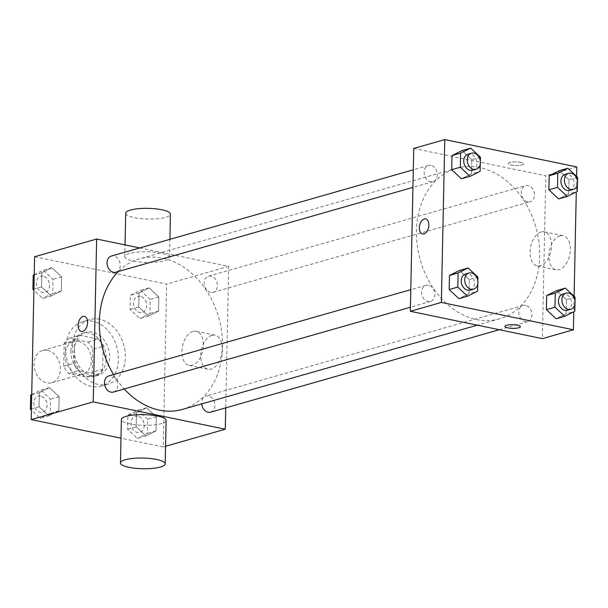 <?xml version="1.0" encoding="UTF-8"?>
<svg xmlns="http://www.w3.org/2000/svg" width="608" height="608" viewBox="0 0 608 608"><rect width="100%" height="100%" fill="white"/><g stroke="black" fill="none" stroke-linecap="round" stroke-linejoin="round"><path stroke-width="0.46" stroke-dasharray="3.04 2.28" d="M47.561 350.33A16.773 12.874 74.1 0 0 42.606 350.482A16.773 12.874 74.1 0 0 34.838 370.15A16.773 12.874 74.1 0 0 51.824 382.744A16.773 12.874 74.1 0 0 60.245 366.206A16.773 12.874 74.1 0 0 47.561 350.33M78.576 341.468A16.773 12.874 74.1 0 0 73.629 341.62A16.773 12.874 74.1 0 0 65.854 361.289A16.773 12.874 74.1 0 0 82.848 373.882A16.773 12.874 74.1 0 0 91.268 357.344A16.773 12.874 74.1 0 0 78.576 341.468M92.781 349.288L92.302 372.142A21.652 16.614 74.1 0 1 87.134 377.31L68.605 373.479A21.652 16.614 74.1 0 1 63.696 366.214L64.174 343.368A21.652 16.614 74.1 0 1 69.342 338.192L87.871 342.03A21.652 16.614 74.1 0 1 92.781 349.288L103.124 346.332L102.646 369.185L92.302 372.142M63.696 366.214L74.032 363.265L74.51 340.412L64.174 343.368M69.342 338.192L79.686 335.236L98.207 339.074L87.871 342.03M79.686 335.236A21.652 16.614 74.1 0 0 74.51 340.412M74.032 363.265A21.652 16.614 74.1 0 0 78.941 370.523L68.605 373.479M102.646 369.185A21.652 16.614 74.1 0 1 97.47 374.361L78.941 370.523M103.124 346.332A21.652 16.614 74.1 0 0 98.207 339.074M70.969 351.15A22.367 17.168 -105.9 0 1 82.437 333.29A22.367 17.168 -105.9 0 1 105.085 350.086A22.367 17.168 -105.9 0 1 94.719 376.306A22.367 17.168 -105.9 0 1 70.969 351.15M74.419 350.17A22.367 17.168 74.1 0 0 98.169 375.318A22.367 17.168 74.1 0 0 109.394 353.271A22.367 17.168 74.1 0 0 92.477 332.097A22.367 17.168 74.1 0 0 85.88 332.31A22.367 17.168 74.1 0 0 74.419 350.17M97.47 374.361L87.134 377.31M92.705 321.244A33.554 25.749 74.1 0 0 82.81 321.556A33.554 25.749 74.1 0 0 67.268 360.886A33.554 25.749 74.1 0 0 101.24 386.072A33.554 25.749 74.1 0 0 118.081 352.997A33.554 25.749 74.1 0 0 92.705 321.244M99.598 319.276A33.554 25.749 74.1 0 0 89.703 319.588A33.554 25.749 74.1 0 0 74.161 358.918A33.554 25.749 74.1 0 0 108.133 384.104A33.554 25.749 74.1 0 0 124.974 351.029A33.554 25.749 74.1 0 0 99.598 319.276M48.769 415.819L39.018 406.714L39.315 392.608L49.362 387.608L59.12 396.712L58.824 410.818L48.769 415.819L39.018 406.714L39.315 392.608L49.362 387.608L59.12 396.712L58.824 410.818L48.769 415.819L40.158 418.281L31.388 410.096M145.958 435.936L136.207 426.839L136.504 412.733L146.551 407.732L156.309 416.83L156.013 430.935L145.958 435.936L136.207 426.839L136.504 412.733L146.551 407.732L156.309 416.83L156.013 430.935L145.958 435.936L137.347 438.398L127.589 429.294L127.885 415.196L137.932 410.195L147.691 419.292L147.394 433.398L137.347 438.398M34.595 256.751L166.645 284.088L163.233 446.941L120.992 438.193M51.285 295.959L41.526 286.854L41.823 272.756L51.878 267.748L61.628 276.853L61.332 290.958L51.285 295.959L41.526 286.854L41.823 272.756L51.878 267.748L61.628 276.853L61.332 290.958L51.285 295.959L42.666 298.422L33.896 290.236M148.474 316.076L138.715 306.979L139.012 292.874L149.059 287.873L158.817 296.97L158.521 311.076L148.474 316.076L138.715 306.979L139.012 292.874L149.059 287.873L158.817 296.97L158.521 311.076L148.474 316.076L139.855 318.539L130.097 309.434L130.393 295.336L140.448 290.335L150.199 299.432L149.902 313.538L139.855 318.539M182.461 409.397A78.288 60.086 74.1 0 0 221.76 332.211A78.288 60.086 74.1 0 0 162.549 258.126A78.288 60.086 74.1 0 0 139.46 258.848A78.288 60.086 74.1 0 0 118.378 271.495M113.544 374.574A78.288 60.086 74.1 0 0 124.23 388.968M139.734 247.95L228.692 266.365L225.728 407.854M210.604 412.178A8.39 6.437 74.1 0 0 214.814 403.91A8.39 6.437 74.1 0 0 208.468 395.968A8.39 6.437 74.1 0 0 205.99 396.044A8.39 6.437 74.1 0 0 201.734 403.887M113.415 392.054A8.39 6.437 74.1 0 0 117.625 383.785A8.39 6.437 74.1 0 0 111.279 375.85A8.39 6.437 74.1 0 0 108.809 375.926M115.923 272.194A8.39 6.437 74.1 0 0 120.133 263.925A8.39 6.437 74.1 0 0 113.795 255.991A8.39 6.437 74.1 0 0 111.317 256.067M210.642 292.395A8.39 6.437 -105.9 0 1 204.296 284.453A8.39 6.437 -105.9 0 1 208.506 276.184A8.39 6.437 -105.9 0 1 216.995 282.484A8.39 6.437 -105.9 0 1 213.112 292.319A8.39 6.437 -105.9 0 1 210.642 292.395M165.566 446.272L163.233 446.941M228.692 266.365L166.645 284.088M211.827 335.32A17.412 10.359 -78.3 0 0 200.914 352.708A17.412 10.359 -78.3 0 0 207.944 369.269A17.412 10.359 -78.3 0 0 221.616 354.32A17.412 10.359 -78.3 0 0 215.004 335.175A17.412 10.359 -78.3 0 0 211.827 335.32M166.106 420.447A22.367 5.35 1.2 0 1 153.482 424.984A22.367 5.35 1.2 0 1 129.952 423.92A22.367 5.35 1.2 0 1 121.38 419.512M160.945 253.186A22.367 5.35 -178.8 0 0 137.416 252.122A22.367 5.35 -178.8 0 0 124.792 256.66A22.367 5.35 -178.8 0 0 147.045 262.474A22.367 5.35 -178.8 0 0 169.518 257.594A22.367 5.35 -178.8 0 0 160.945 253.186M125.704 213.233A22.367 5.35 -178.8 0 0 147.949 219.047A22.367 5.35 -178.8 0 0 170.422 214.168M193.025 331.428A17.412 10.359 -78.3 0 0 182.111 348.817A17.412 10.359 -78.3 0 0 189.141 365.378A17.412 10.359 -78.3 0 0 202.814 350.428A17.412 10.359 -78.3 0 0 196.202 331.276A17.412 10.359 -78.3 0 0 193.025 331.428M84.436 316.373L84.428 316.373A7.691 4.575 101.7 0 1 84.436 316.373A7.691 4.575 101.7 0 1 87.354 324.824A7.691 4.575 101.7 0 1 81.32 331.428A7.691 4.575 101.7 0 1 81.312 331.428L81.312 331.428M479.651 167.542A78.288 60.086 74.1 0 0 456.562 168.272A78.288 60.086 74.1 0 0 420.288 260.042A78.288 60.086 74.1 0 0 499.563 318.82A78.288 60.086 74.1 0 0 538.863 241.634A78.288 60.086 74.1 0 0 479.651 167.542M527.744 201.818A8.39 6.437 -105.9 0 1 521.398 193.876A8.39 6.437 -105.9 0 1 525.608 185.607A8.39 6.437 -105.9 0 1 534.098 191.908A8.39 6.437 -105.9 0 1 530.214 201.734A8.39 6.437 -105.9 0 1 527.744 201.818M428.382 285.274A8.39 6.437 74.1 0 0 425.912 285.35A8.39 6.437 74.1 0 0 422.02 295.184A8.39 6.437 74.1 0 0 430.517 301.477A8.39 6.437 74.1 0 0 434.728 293.208A8.39 6.437 74.1 0 0 428.382 285.274M430.897 165.414A8.39 6.437 74.1 0 0 428.42 165.49A8.39 6.437 74.1 0 0 424.536 175.324A8.39 6.437 74.1 0 0 433.025 181.617A8.39 6.437 74.1 0 0 437.236 173.348A8.39 6.437 74.1 0 0 430.897 165.414M525.57 305.391A8.39 6.437 74.1 0 0 523.093 305.467A8.39 6.437 74.1 0 0 519.209 315.301A8.39 6.437 74.1 0 0 527.706 321.594A8.39 6.437 74.1 0 0 531.916 313.325A8.39 6.437 74.1 0 0 525.57 305.391M413.744 148.451L545.794 175.788L542.382 338.641M566.177 313.774L556.122 318.774L566.177 313.774L566.474 299.668L566.177 313.774L574.796 311.311M556.715 290.571L566.474 299.668L556.715 290.571M471.496 173.797L461.449 178.798L471.496 173.797L471.793 159.691L471.496 173.797L480.115 171.334M462.042 150.586L471.793 159.691L462.042 150.586M576.612 176.426L576.285 191.961M574.104 296.286L573.777 311.82M468.988 293.656L458.941 298.657L468.988 293.656L469.285 279.551L468.988 293.656L477.607 291.194M459.526 270.446L469.285 279.551L459.526 270.446M568.685 193.914L558.638 198.915L568.685 193.914L568.982 179.808L568.685 193.914L577.304 191.452M559.231 170.711L568.982 179.808L559.231 170.711M576.81 166.926L545.794 175.788M559.953 235.881A17.412 10.359 -78.3 0 0 549.039 253.27A17.412 10.359 -78.3 0 0 556.069 269.83A17.412 10.359 -78.3 0 0 569.734 254.881A17.412 10.359 -78.3 0 0 563.122 235.729A17.412 10.359 -78.3 0 0 559.953 235.881M520.782 162.328A7.691 1.839 -178.8 0 0 512.688 161.964A7.691 1.839 -178.8 0 0 508.356 163.522A7.691 1.839 -178.8 0 0 516.002 165.52A7.691 1.839 -178.8 0 0 523.724 163.841A7.691 1.839 -178.8 0 0 520.782 162.328A7.691 1.839 -178.8 0 0 512.688 161.964A7.691 1.839 -178.8 0 0 508.356 163.529A7.691 1.839 -178.8 0 0 516.002 165.528A7.691 1.839 -178.8 0 0 523.724 163.848A7.691 1.839 -178.8 0 0 520.782 162.336M504.944 326.367L504.944 326.374A7.691 1.839 1.2 0 1 504.944 326.367A7.691 1.839 1.2 0 1 512.666 324.695A7.691 1.839 1.2 0 1 520.319 326.694L520.319 326.694M541.15 231.982A17.412 10.359 -78.3 0 0 530.237 249.379A17.412 10.359 -78.3 0 0 537.267 265.939A17.412 10.359 -78.3 0 0 550.932 250.99A17.412 10.359 -78.3 0 0 544.32 231.838A17.412 10.359 -78.3 0 0 541.15 231.982M425.661 218.903L425.661 218.903A7.691 4.575 101.7 0 1 428.587 227.354A7.691 4.575 101.7 0 1 422.545 233.958L422.545 233.958M577.516 181.23L577.456 184.194M569.856 190.418A8.39 6.437 74.1 0 0 574.066 182.149A8.39 6.437 74.1 0 0 567.72 174.207A8.39 6.437 74.1 0 0 565.242 174.283M577.6 177.346L568.982 179.808M575.008 301.089L574.948 304.053M567.34 310.278A8.39 6.437 74.1 0 0 571.55 302.009A8.39 6.437 74.1 0 0 565.212 294.067A8.39 6.437 74.1 0 0 562.734 294.143M575.092 297.206L566.474 299.668M480.328 161.112L480.267 164.069M472.667 170.293A8.39 6.437 74.1 0 0 476.877 162.024A8.39 6.437 74.1 0 0 470.531 154.09A8.39 6.437 74.1 0 0 468.054 154.166M480.411 157.229L471.793 159.691M477.82 280.972L477.759 283.928M470.151 290.153A8.39 6.437 74.1 0 0 474.362 281.884A8.39 6.437 74.1 0 0 468.023 273.95A8.39 6.437 74.1 0 0 465.546 274.026M477.903 277.088L469.285 279.551M140.319 296.294A8.39 6.437 74.1 0 0 137.849 296.37A8.39 6.437 74.1 0 0 133.958 306.204A8.39 6.437 74.1 0 0 142.454 312.497A8.39 6.437 74.1 0 0 146.665 304.228A8.39 6.437 74.1 0 0 140.319 296.294M138.715 306.979L130.097 309.434M139.012 292.874L130.393 295.336M149.059 287.873L140.448 290.335M158.817 296.97L150.199 299.432M158.521 311.076L149.902 313.538M140.296 296.301A8.39 6.437 74.1 0 0 137.818 296.377A8.39 6.437 74.1 0 0 133.935 306.212A8.39 6.437 74.1 0 0 142.424 312.512A8.39 6.437 74.1 0 0 146.634 304.236A8.39 6.437 74.1 0 0 140.296 296.301M137.811 416.153A8.39 6.437 74.1 0 0 135.333 416.229A8.39 6.437 74.1 0 0 131.45 426.064A8.39 6.437 74.1 0 0 139.946 432.356A8.39 6.437 74.1 0 0 144.157 424.088A8.39 6.437 74.1 0 0 137.811 416.153M136.207 426.839L127.589 429.294M136.504 412.733L127.885 415.196M146.551 407.732L137.932 410.195M156.309 416.83L147.691 419.292M156.013 430.935L147.394 433.398M137.78 416.161A8.39 6.437 74.1 0 0 135.31 416.237A8.39 6.437 74.1 0 0 131.419 426.071A8.39 6.437 74.1 0 0 139.916 432.372A8.39 6.437 74.1 0 0 144.126 424.095A8.39 6.437 74.1 0 0 137.78 416.161M34.223 274.71L43.259 270.21L53.01 279.315L52.721 293.421L42.666 298.422M43.13 276.176A8.39 6.437 74.1 0 0 40.66 276.252A8.39 6.437 74.1 0 0 36.769 286.087A8.39 6.437 74.1 0 0 45.266 292.38A8.39 6.437 74.1 0 0 49.476 284.111A8.39 6.437 74.1 0 0 43.13 276.176M41.526 286.854L33.926 289.028M41.823 272.756L34.215 274.922M51.878 267.748L43.259 270.21M61.628 276.853L53.01 279.315M61.332 290.958L52.721 293.421M43.107 276.184A8.39 6.437 74.1 0 0 40.63 276.26A8.39 6.437 74.1 0 0 36.746 286.094A8.39 6.437 74.1 0 0 45.235 292.387A8.39 6.437 74.1 0 0 49.446 284.118A8.39 6.437 74.1 0 0 43.107 276.184M31.715 394.569L40.744 390.07L50.502 399.175L50.206 413.28L40.158 418.281M40.622 396.036A8.39 6.437 74.1 0 0 38.144 396.112A8.39 6.437 74.1 0 0 34.261 405.946A8.39 6.437 74.1 0 0 42.758 412.239A8.39 6.437 74.1 0 0 46.968 403.97A8.39 6.437 74.1 0 0 40.622 396.036M39.018 406.714L31.411 408.888M39.315 392.608L31.707 394.782M49.362 387.608L40.744 390.07M59.12 396.712L50.502 399.175M58.824 410.818L50.206 413.28M40.592 396.044A8.39 6.437 74.1 0 0 38.122 396.12A8.39 6.437 74.1 0 0 34.23 405.954A8.39 6.437 74.1 0 0 42.727 412.247A8.39 6.437 74.1 0 0 46.938 403.978A8.39 6.437 74.1 0 0 40.592 396.044M51.824 382.744L82.848 373.882M42.606 350.482L73.629 341.62M85.88 332.31L82.437 333.29M98.169 375.318L94.719 376.306M89.703 319.588L82.81 321.556M108.133 384.104L101.24 386.072M169.518 257.594L169.898 239.332M124.792 256.66L125.035 244.91M189.141 365.378L207.944 369.269M196.202 331.276L215.004 335.175M456.562 168.272L139.46 258.848M499.563 318.82L477.326 325.166M213.112 292.319L530.214 201.734M208.506 276.184L525.608 185.607M425.912 285.35L410.788 289.666M430.517 301.477L410.415 307.222M428.42 165.49L413.296 169.807M433.025 181.617L412.931 187.363M523.093 305.467L205.99 396.044M527.706 321.594L499.282 329.718M537.267 265.939L556.069 269.83M544.32 231.838L563.122 235.729"/><path stroke-width="0.91" d="M120.992 438.193L31.19 419.604L34.595 256.751L96.642 239.028L139.734 247.95M225.728 407.854L225.279 429.218L93.229 401.88L31.19 419.604M93.229 401.88L96.642 239.028M81.312 331.428A7.691 4.575 101.7 0 1 78.212 324.117A7.691 4.575 101.7 0 1 83.03 316.434A7.691 4.575 101.7 0 1 84.428 316.373A7.691 4.575 101.7 0 1 87.347 324.824A7.691 4.575 101.7 0 1 81.312 331.428A7.691 4.575 101.7 0 1 78.212 324.117A7.691 4.575 101.7 0 1 83.03 316.434A7.691 4.575 101.7 0 1 84.428 316.373M118.378 271.495A78.288 60.086 74.1 0 0 113.544 374.574M124.23 388.968A78.288 60.086 74.1 0 0 182.461 409.397L477.326 325.166M201.734 403.887A8.39 6.437 74.1 0 0 210.604 412.178L499.282 329.718M410.788 289.666L108.809 375.926A8.39 6.437 74.1 0 0 104.918 385.761A8.39 6.437 74.1 0 0 113.415 392.054L410.415 307.222M413.296 169.807L111.317 256.067A8.39 6.437 74.1 0 0 107.434 265.901A8.39 6.437 74.1 0 0 115.923 272.194L412.931 187.363M225.279 429.218L165.566 446.272M120.475 462.939L121.38 419.512A22.367 5.35 1.2 0 1 143.853 414.633A22.367 5.35 1.2 0 1 166.106 420.447L165.194 463.874A22.367 5.35 1.2 0 1 152.578 468.411A22.367 5.35 1.2 0 1 129.048 467.347A22.367 5.35 1.2 0 1 120.475 462.939A22.367 5.35 1.2 0 1 142.948 458.06A22.367 5.35 1.2 0 1 165.194 463.874M169.898 239.332L170.422 214.168A22.367 5.35 -178.8 0 0 161.85 209.76A22.367 5.35 -178.8 0 0 138.32 208.696A22.367 5.35 -178.8 0 0 125.704 213.233L125.035 244.91M573.777 311.82L573.405 329.779L542.382 338.641L410.332 311.304L413.744 148.451L444.767 139.589L576.81 166.926L576.612 176.426M573.405 329.779L441.355 302.442L410.332 311.304M441.355 302.442L444.767 139.589M422.545 233.958A7.691 4.575 101.7 0 1 419.444 226.647A7.691 4.575 101.7 0 1 424.262 218.964A7.691 4.575 101.7 0 1 425.661 218.903A7.691 4.575 101.7 0 1 428.579 227.354A7.691 4.575 101.7 0 1 422.545 233.958A7.691 4.575 101.7 0 1 419.436 226.647A7.691 4.575 101.7 0 1 424.255 218.964A7.691 4.575 101.7 0 1 425.661 218.903M556.122 318.774L546.372 309.67L546.668 295.572L556.715 290.571L546.668 295.572L546.372 309.67L556.122 318.774L564.741 316.312L554.99 307.215L555.279 293.109L565.334 288.108L575.092 297.206L575.008 301.089M461.449 178.798L451.691 169.693L451.987 155.587L462.042 150.586L451.987 155.587L451.691 169.693L461.449 178.798L470.068 176.335L460.309 167.23L460.606 153.132L470.653 148.124L480.411 157.229L480.328 161.112M576.285 191.961L574.104 296.286M458.941 298.657L449.183 289.552L449.479 275.447L459.526 270.446L449.479 275.447L449.183 289.552L458.941 298.657L467.552 296.195L457.801 287.09L458.098 272.992L468.145 267.984L477.903 277.088L477.82 280.972M558.638 198.915L548.88 189.81L549.176 175.712L559.231 170.711L549.176 175.712L548.88 189.81L558.638 198.915L567.256 196.452L557.498 187.355L557.794 173.25L567.842 168.249L577.6 177.346L577.516 181.23M520.319 326.694A7.691 1.839 1.2 0 1 515.972 328.252A7.691 1.839 1.2 0 1 507.893 327.887A7.691 1.839 1.2 0 1 504.944 326.374A7.691 1.839 1.2 0 1 512.666 324.695A7.691 1.839 1.2 0 1 520.319 326.694A7.691 1.839 1.2 0 1 515.979 328.259A7.691 1.839 1.2 0 1 507.893 327.887A7.691 1.839 1.2 0 1 504.944 326.374M577.456 184.194L577.304 191.452L567.256 196.452M568.693 173.303L565.242 174.283A8.39 6.437 74.1 0 0 561.359 184.118A8.39 6.437 74.1 0 0 569.856 190.418L573.298 189.43A8.39 6.437 74.1 0 0 577.509 181.161A8.39 6.437 74.1 0 0 571.163 173.227A8.39 6.437 74.1 0 0 568.693 173.303A8.39 6.437 74.1 0 0 564.809 183.137A8.39 6.437 74.1 0 0 573.298 189.43M557.498 187.355L548.88 189.81M557.794 173.25L549.176 175.712M567.842 168.249L559.231 170.711M574.948 304.053L574.796 311.311L564.741 316.312M566.177 293.162L562.734 294.143A8.39 6.437 74.1 0 0 558.851 303.977A8.39 6.437 74.1 0 0 567.34 310.278L570.79 309.29A8.39 6.437 74.1 0 0 575.001 301.021A8.39 6.437 74.1 0 0 568.655 293.086A8.39 6.437 74.1 0 0 566.177 293.162A8.39 6.437 74.1 0 0 562.294 302.997A8.39 6.437 74.1 0 0 570.79 309.29M554.99 307.215L546.372 309.67M555.279 293.109L546.668 295.572M565.334 288.108L556.715 290.571M480.267 164.069L480.115 171.334L470.068 176.335M471.504 153.178L468.054 154.166A8.39 6.437 74.1 0 0 464.17 164A8.39 6.437 74.1 0 0 472.667 170.293L476.11 169.313A8.39 6.437 74.1 0 0 480.32 161.044A8.39 6.437 74.1 0 0 473.982 153.102A8.39 6.437 74.1 0 0 471.504 153.178A8.39 6.437 74.1 0 0 467.62 163.012A8.39 6.437 74.1 0 0 476.11 169.313M460.309 167.23L451.691 169.693M460.606 153.132L451.987 155.587M470.653 148.132L462.042 150.586M477.759 283.928L477.607 291.194L467.552 296.195M468.996 273.038L465.546 274.026A8.39 6.437 74.1 0 0 461.662 283.86A8.39 6.437 74.1 0 0 470.151 290.153L473.602 289.172A8.39 6.437 74.1 0 0 477.812 280.904A8.39 6.437 74.1 0 0 471.466 272.962A8.39 6.437 74.1 0 0 468.996 273.038A8.39 6.437 74.1 0 0 465.105 282.872A8.39 6.437 74.1 0 0 473.602 289.172M457.801 287.09L449.183 289.552M458.098 272.992L449.479 275.447M468.145 267.984L459.526 270.446M33.896 290.236L32.908 289.317L33.204 275.211L34.223 274.71M33.926 289.028L32.908 289.317M34.215 274.922L33.204 275.211M31.388 410.096L30.4 409.176L30.696 395.071L31.715 394.569M31.411 408.888L30.4 409.176M31.707 394.782L30.696 395.071"/></g></svg>
